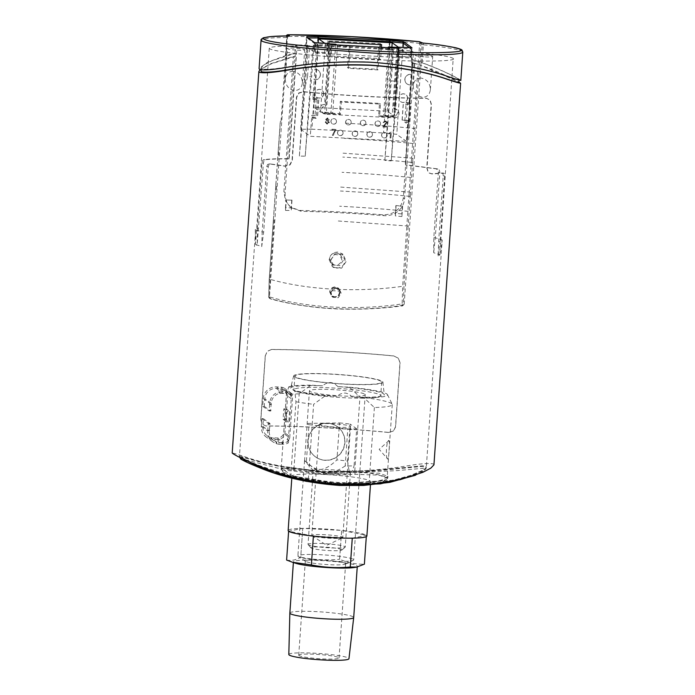 <?xml version="1.0" encoding="UTF-8"?>
<svg xmlns="http://www.w3.org/2000/svg" width="695" height="695" viewBox="0 0 695 695"><rect width="100%" height="100%" fill="white"/><g stroke="black" fill="none" stroke-linecap="round" stroke-linejoin="round"><path stroke-width="0.52" stroke-dasharray="3.48 2.61" d="M453.557 58.901C453.67 61.69 412.978 61.803 365.231 59.136C317.502 56.512 273.456 51.708 269.617 48.711L269.269 48.207C269.799 46.747 279.06 46.009 297.052 45.992L289.163 158.842C277.713 158.834 269.695 159.146 265.09 159.78L263.944 160.858L263.396 163.108L257.289 243.389L255.569 244.405L261.72 246.612L263.666 231.991L268.235 166.626L269.061 164.585L270.902 164.003L284.828 166.009L289.745 164.767L292.022 160.632L296.461 97.118L298.728 92.965L303.541 91.653C339.534 95.363 395.403 98.308 426.018 98.108L429.866 99.88L431.187 104.224L426.747 167.738L428.059 172.065L428.937 172.881L431.804 173.759L441.951 173.02L442.976 173.75L443.219 175.861L438.649 241.226L438.119 255.916L439.839 254.891L433.68 252.693L433.81 237.707L438.38 172.343L437.859 170.032L436.147 168.807L405.515 164.976L413.412 52.125C436.808 54.462 450.082 56.547 453.209 58.397L439.839 255.022L442.185 240.288L426.322 467.092L425.974 466.415L425.835 468.022L422.63 470.359L410.198 475.58C402.04 478.447 391.181 480.792 377.62 482.608L339.977 483.79C327.449 483.138 314.54 481.4 301.256 478.577C286.383 475.154 274.282 471.601 264.96 467.917L248.714 461.185L239.801 456.598L239.862 456.146L254.665 460.438C262.458 462.801 272.987 465.216 286.253 467.674L323.522 471.836L362.616 471.697C377.802 470.671 390.234 469.472 399.912 468.091L422.777 465.798L425.974 466.415L426.278 467.735L422.864 470.715L414.976 474.207L393.101 480.236L339.977 483.79L301.256 478.577C287.999 475.615 275.898 472.061 264.96 467.917L248.714 461.185L239.801 456.598L239.862 456.146L254.665 460.438C263.457 463.018 273.986 465.433 286.253 467.674L323.522 471.836L362.616 471.697L422.777 465.798L425.974 466.415L425.835 468.022L422.63 470.359L410.198 475.58C401.015 478.664 390.147 481.009 377.62 482.608C365.492 484.068 352.947 484.467 339.977 483.79L293.49 476.866L251.581 462.948M263.666 231.991L262.189 231.921L266.758 166.548L267.566 164.498L269.33 163.916L285.089 166.201L289.997 164.95L292.265 160.806L296.713 97.291L298.972 93.147L303.785 91.827C340.029 95.545 395.377 98.464 426.261 98.29L430.109 100.063L431.439 104.398L426.999 167.912L428.311 172.247L429.189 173.064L432.064 173.95L443.523 173.107L444.479 173.837L444.696 175.939L440.126 241.304C442.037 240.896 442.602 240.383 441.82 239.758L435.287 237.786L439.857 172.421L439.353 170.11L437.711 168.885L406.923 164.967L404.551 198.883C403.812 205.251 400.746 210.003 395.333 213.13C391.702 215.12 387.871 215.954 383.822 215.641C355.136 213.365 327.571 211.914 301.152 211.28L291.222 207.64C286.939 204 284.907 198.978 285.132 192.585L287.504 158.668C276.002 158.686 268.009 159.025 263.527 159.694L262.441 160.78L261.919 163.038L257.35 228.403C255.43 228.803 254.865 229.315 255.656 229.941L262.189 231.921L261.72 246.612M241.165 458.101L239.401 456.867L239.436 456.207L255.656 229.941M330.334 260.538L334.912 253.727L343.026 254.413L346.258 261.381L341.636 268.157L333.531 267.479L330.334 260.538M330.829 292.743L333.835 288.286L339.134 288.738L341.245 293.29L338.222 297.729L332.922 297.278L330.829 292.743M329.673 291.891L331.75 296.426L334.495 297.399C337.683 297.26 339.542 295.61 340.081 292.447L337.987 287.895L335.233 286.922C332.054 287.07 330.203 288.729 329.673 291.891M329.178 259.695L332.349 266.619L336.545 268.114C341.419 267.896 344.277 265.368 345.094 260.538L341.879 253.579L337.666 252.077C332.809 252.302 329.977 254.848 329.178 259.695M269.269 48.207L255.56 244.301L256.698 245.231M335.19 287.539L337.614 288.399L339.464 292.413C338.995 295.201 337.353 296.661 334.538 296.782L332.114 295.922L330.281 291.926C330.751 289.129 332.384 287.669 335.19 287.539M340.159 292.916C338.491 296.539 335.876 297.59 332.314 296.07L330.976 292.43L331.828 290.658A4.665 4.578 -54 0 1 340.116 291.092L340.159 292.916M331.002 259.782L334.521 254.544L340.767 255.074L343.252 260.425L339.699 265.646L333.461 265.125L331.002 259.782M329.552 258.731L331.993 264.057L335.225 265.203C338.969 265.038 341.167 263.092 341.792 259.374L339.325 254.022L336.085 252.876C332.349 253.049 330.168 254.995 329.552 258.731M338.317 221.001L406.827 225.936L408.895 196.277C387.871 194.096 365.049 192.35 340.411 191.012M408.895 196.277L410.25 196.303L408.147 226.414L406.827 225.936M458.978 80.116L458.578 79.195C459.656 80.116 454.356 78.596 442.698 74.626C422.76 68.162 398.652 63.957 370.383 62.02C342.166 60.978 315.313 62.489 289.832 66.564C274.777 69.118 265.299 69.865 261.389 68.796L260.981 68.006L264.204 64.713L272.275 60.578L295.323 53.324L286.366 55.305L269.452 297.156L268.722 296.626L269.226 279.216L273.413 219.307L274.221 218.942L269.999 279.294C307.381 289.963 357.838 292.621 402.631 286.297L406.853 225.945M269.999 279.294L269.486 296.921C307.242 307.963 357.421 310.622 402.127 303.915L402.692 286.288L403.951 286.323L403.456 303.732L404.177 304.262L420.883 65.4L458.848 82.027M269.347 279.242L269.947 279.286M257.289 243.389L257.35 228.403L258.827 228.481M289.163 158.842L287.504 158.668L294.584 57.346L293.351 56.443L283.89 191.681L285.454 200.733L290.779 207.345L299.962 210.42C326.424 211.072 353.981 212.522 382.641 214.781C394.256 214.798 401.154 209.204 403.309 197.979L412.769 62.741L420.883 65.4L421.092 62.411L411.37 59.24L411.935 51.056L398.991 49.91L391.233 160.91L384.839 160.389L392.597 49.388C365.049 47.251 338.508 45.853 312.993 45.192L305.227 156.184L299.371 156.062L307.138 45.062L295.584 44.923L297.052 45.992M288.92 158.668L296.035 57.007L294.584 57.346M295.323 53.324L295.106 56.33L296.035 57.007M295.106 56.33L271.545 63.74L263.839 67.71L260.781 70.864M458.578 79.195C454.556 76.32 431.908 65.373 411.675 59.457L411.37 59.24M286.366 55.305L267.436 62.324L259.079 68.588M288.39 35.897A1.868 1.833 126 0 0 287.435 37.417L286.079 55.339M460.82 80.464L460.368 80.021C457.388 77.788 438.945 68.536 422.108 62.767L421.092 62.411M285.471 55.565L286.731 37.547C269.617 37.573 261.198 38.677 261.502 40.857M462.792 51.986L462.366 51.456C458.935 49.128 440.578 46.574 423.368 44.758L422.108 62.767M260.026 69.691L270.259 63.844L293.351 56.443M295.01 53.098L295.584 44.923M412.769 62.741L413.073 62.967C432.646 68.788 454.565 79.308 458.379 82.053M411.466 62.472L414.003 63.645L411.466 62.472L411.675 59.457M414.003 63.645L406.923 164.967L405.515 164.976M412.387 63.141L405.281 164.802M269.069 163.89L270.902 164.003L269.069 163.89M306.426 36.687L305.783 45.94L306.286 45.844L306.903 37.035M317.815 37.93L317.267 45.792L317.797 45.809L318.345 37.93M389.417 41.683L388.87 49.553L389.435 49.597L389.991 41.717M402.857 43.029L402.301 50.909L403.152 51.074L403.691 43.446M411.327 57.025L411.97 47.773L411.327 57.025L397.088 56.269L393.466 108.064A4.352 4.266 -54 0 1 397.201 113.806A4.352 4.266 -54 0 1 392.866 116.699L384.752 116.265L383.588 115.422L394.004 115.978L387.419 111.191L313.932 107.317L320.508 112.095L330.924 112.651L332.088 113.493L332.132 112.877L324.782 112.486L329.526 44.654L331.072 45.783L350.054 46.782L348.543 68.362L377.941 69.917L379.453 48.329L398.435 49.336L393.691 117.168L379.609 116.421L380.469 104.094L341.271 102.026L340.411 114.354L326.329 113.615L331.072 45.783M398.982 47.199L398.339 56.451L397.088 56.269M399.112 48.163L398.244 57.45L397.436 57.442L398.079 48.198M316.008 42.821L315.356 52.073L314.435 51.986L313.94 51.864L314.583 42.612M329.361 43.655L328.718 52.907L327.302 52.698L327.944 43.455M331.941 44.706L331.298 53.958L330.377 53.871L329.882 53.75L330.525 44.497M316.121 53.037L329.743 53.758L328.196 52.629L314.574 51.908L316.121 53.037L314.974 69.413A5.282 5.186 -54 0 1 320.43 74.93A5.282 5.186 -54 0 1 314.244 79.829L312.88 99.289L318.701 99.594L317.58 115.631L311.76 115.318L310.3 136.29L406.445 141.354L407.913 120.391L407.878 122.311L409.155 123.241L410.536 103.512L409.259 102.582L409.034 104.354L412.265 58.111L410.276 57.077L410.927 47.825M315.356 52.073L327.302 52.698M314.574 51.908L315.13 43.898L329.526 44.654M332.088 113.493L323.974 113.059A4.352 4.266 -54 0 1 320.239 107.325A4.352 4.266 -54 0 1 324.574 104.432L328.196 52.629M315.13 43.898L306.999 37.982L308.206 37.982M389.426 47.738L390.121 48.242L378.48 47.625L376.977 69.213L347.578 67.658L349.09 46.078L350.054 46.782M349.09 46.078L337.449 45.462L336.754 44.958M329.673 43.881L324.8 43.281M398.322 47.191L398.782 47.529L397.922 47.477M378.48 47.625L379.453 48.329M409.616 47.755L411.275 48.963L396.888 48.207L398.435 49.336M403.143 43.055L396.767 134.326L383.553 132.971L389.93 41.709M318.284 37.93L311.899 129.192L383.553 132.971M380.2 44.584L380.269 43.672L327.597 40.892L326.563 55.696L379.235 58.476L380.017 47.243M311.899 129.192L300.622 129.253L306.999 37.982M327.597 40.892L328.952 41.882M380.269 43.672L381.625 44.662M381.433 47.312L380.591 59.457L327.918 56.677L328.839 43.533M379.235 58.476L380.591 59.457M326.563 55.696L327.918 56.677M390.121 48.242L385.378 116.074L384.795 115.657L384.752 116.265M337.449 45.462L332.705 113.294L339.447 113.65L340.307 101.322L379.505 103.39L378.636 115.717L385.378 116.074M388.323 47.677L383.588 115.422M398.782 47.529L394.004 115.978M391.893 47.164L387.419 111.191M318.718 38.868L313.932 107.317M325.295 43.646L320.508 112.095M335.711 44.202L330.924 112.651M332.132 112.877L332.705 113.294M376.977 69.213L377.941 69.917M347.578 67.658L348.543 68.362M339.447 113.65L340.411 114.354M324.782 112.486L326.329 113.615M340.307 101.322L341.271 102.026M411.275 48.963L410.719 56.981M396.888 48.207L392.145 116.039L384.795 115.657M379.505 103.39L380.469 104.094M378.636 115.717L379.609 116.421M392.145 116.039L393.691 117.168M406.445 141.354L396.767 134.326M410.389 84.894A5.282 5.186 -54 0 1 404.942 79.386A5.282 5.186 -54 0 1 411.119 74.487M411.023 74.417A5.282 5.186 126 0 0 406.94 83.86A5.282 5.186 126 0 0 410.293 84.825M407.913 120.391L402.092 120.087L408.008 120.461M402.092 120.087L403.213 104.05L409.034 104.354M329.743 53.758L326.12 105.553A4.352 4.266 126 0 0 323.262 113.389A4.352 4.266 126 0 0 325.521 114.189L394.413 117.82A4.352 4.266 126 0 0 397.271 109.984A4.352 4.266 126 0 0 395.021 109.193L398.643 57.39L412.265 58.111M323.705 93.981A4.352 4.266 -54 0 1 316.859 97.274A4.352 4.266 -54 0 1 317.624 89.855A4.352 4.266 -54 0 1 323.705 93.981M387.193 135.395A2.797 2.745 -54 0 1 382.789 137.506A2.797 2.745 -54 0 1 383.284 132.745A2.797 2.745 -54 0 1 387.193 135.395M357.795 133.84A2.797 2.745 -54 0 1 353.399 135.959A2.797 2.745 -54 0 1 353.885 131.19A2.797 2.745 -54 0 1 357.795 133.84M351.227 122.355A2.797 2.745 -54 0 1 346.822 124.466A2.797 2.745 -54 0 1 347.309 119.705A2.797 2.745 -54 0 1 351.227 122.355M380.617 123.901A2.797 2.745 -54 0 1 376.221 126.021A2.797 2.745 -54 0 1 376.707 121.251A2.797 2.745 -54 0 1 380.617 123.901M343.095 133.066A2.797 2.745 -54 0 1 338.7 135.186A2.797 2.745 -54 0 1 339.186 130.417A2.797 2.745 -54 0 1 343.095 133.066M365.926 123.128A2.797 2.745 -54 0 1 361.522 125.248A2.797 2.745 -54 0 1 362.008 120.478A2.797 2.745 -54 0 1 365.926 123.128M336.528 121.582A2.797 2.745 -54 0 1 332.123 123.693A2.797 2.745 -54 0 1 332.618 118.932A2.797 2.745 -54 0 1 336.528 121.582M372.494 134.613A2.797 2.745 -54 0 1 368.098 136.733A2.797 2.745 -54 0 1 368.585 131.963A2.797 2.745 -54 0 1 372.494 134.613M407.6 98.403A4.352 4.266 -54 0 1 400.763 101.696A4.352 4.266 -54 0 1 401.519 94.285A4.352 4.266 -54 0 1 407.6 98.403M331.88 129.93L331.932 129.209L335.894 129.418L333.131 135.377L332.358 135.334L334.877 130.095L331.975 130.008L332.028 129.279L335.989 129.487L333.235 135.447L332.453 135.403L334.973 130.165L331.975 130.008M386.767 126.342L386.715 127.072L382.667 126.855L386.246 122.528L385.169 121.399L383.883 122.581L383.119 122.459L385.23 120.782L386.142 121.139L387.019 122.589L383.762 126.186L386.767 126.342L386.811 127.142L382.763 126.924L386.342 122.598L385.265 121.477L383.979 122.65L383.214 122.528L385.325 120.852L387.115 122.659L383.857 126.255L386.863 126.412M385.69 121.616L385.169 121.399L385.69 121.616M390.851 138.018L390.095 137.975L390.434 133.153L388.87 133.987L388.922 133.258L391.285 131.824L390.946 138.088L390.199 138.044L390.529 133.223L388.965 134.057L389.018 133.327L391.381 131.894L390.946 138.088M326.528 120.704L325.79 119.471L327.658 117.976L329.326 119.679L328.231 120.791L329.282 122.442L327.137 124.197L325.251 122.207L326.528 120.704L325.694 119.401L327.562 117.907L329.23 119.61L328.231 120.791L329.378 122.511L327.232 124.266L325.347 122.277L326.528 120.704M323.609 93.903A4.352 4.266 126 0 0 317.528 89.785A4.352 4.266 126 0 0 316.764 97.204A4.352 4.266 126 0 0 323.609 93.903M387.098 135.316A2.797 2.745 126 0 0 383.188 132.675A2.797 2.745 126 0 0 382.693 137.436A2.797 2.745 126 0 0 387.098 135.316M357.699 133.77A2.797 2.745 126 0 0 353.79 131.12A2.797 2.745 126 0 0 353.303 135.89A2.797 2.745 126 0 0 357.699 133.77M351.131 122.285A2.797 2.745 126 0 0 347.213 119.636A2.797 2.745 126 0 0 346.727 124.396A2.797 2.745 126 0 0 351.131 122.285M380.521 123.832A2.797 2.745 126 0 0 376.612 121.182A2.797 2.745 126 0 0 376.125 125.951A2.797 2.745 126 0 0 380.521 123.832M343 132.997A2.797 2.745 126 0 0 339.091 130.347A2.797 2.745 126 0 0 338.604 135.108A2.797 2.745 126 0 0 343 132.997M365.822 123.058A2.797 2.745 126 0 0 361.913 120.409A2.797 2.745 126 0 0 361.426 125.178A2.797 2.745 126 0 0 365.822 123.058M336.432 121.503A2.797 2.745 126 0 0 332.523 118.862A2.797 2.745 126 0 0 332.028 123.623A2.797 2.745 126 0 0 336.432 121.503M372.398 134.543A2.797 2.745 126 0 0 368.489 131.894A2.797 2.745 126 0 0 367.994 136.663A2.797 2.745 126 0 0 372.398 134.543M407.505 98.334A4.352 4.266 126 0 0 401.423 94.216A4.352 4.266 126 0 0 400.659 101.626A4.352 4.266 126 0 0 407.505 98.334M320.334 74.86A5.282 5.186 126 0 0 314.878 69.344L314.149 79.751A5.282 5.186 126 0 0 320.334 74.86M312.88 99.289L318.796 99.663L317.676 115.7L311.76 115.318M312.985 99.359L313.115 97.508L316.234 97.674L314.852 117.403L311.734 117.238L311.864 115.387M313.115 97.508L314.392 98.438L317.511 98.603L316.129 118.332L313.011 118.167L311.734 117.238M316.234 97.674L317.511 98.603M314.392 98.438L313.011 118.167M314.852 117.403L316.129 118.332M327.501 120.53L326.971 120.287L328.448 119.557L327.527 118.524L326.468 119.418L327.501 120.53L326.572 119.488L328.031 118.767L328.553 119.636L327.501 120.53M327.276 123.649L326.676 123.371L328.509 122.407L327.336 121.078L326.024 122.251L327.18 123.58L326.12 122.32L327.953 121.364L327.336 121.078L328.605 122.476L327.276 123.649M409.129 104.432L403.309 104.12L402.188 120.157M409.259 102.582L406.132 102.417L406.002 104.267L404.751 122.146L407.878 122.311M406.132 102.417L407.409 103.346L406.028 123.076L409.155 123.241M410.536 103.512L407.409 103.346M404.751 122.146L406.028 123.076M300.622 129.253L310.3 136.29M398.339 56.451L410.276 57.077M395.021 109.193L393.466 108.064M398.47 57.372L397.305 56.521L397.887 48.181L397.288 56.504L398.643 57.39M326.12 105.553L324.574 104.432M328.718 52.907L329.882 53.75M402.301 50.909L398.287 50.5L396.133 81.332L391.294 80.837L393.457 50.005L389.435 49.597M388.87 49.553L317.797 45.809M306.286 45.844L309.718 45.827L307.555 76.667L311.681 76.641L313.845 45.809L312.993 45.192M317.267 45.792L313.845 45.809M305.783 45.94L313.94 51.864M419.632 43.377C375.187 39.033 325.477 36.418 286.966 36.383M331.828 290.658L340.116 291.092M273.413 219.307L275.524 189.196L276.297 189.283L276.593 185.026L275.785 185.391L277.896 155.28L278.669 155.367L278.964 151.11L278.156 151.475L280.267 121.364L281.041 121.451L286.983 36.383A1.868 1.06 -90.1 0 1 287.869 34.776M269.452 297.156L270.607 298.937C289.528 304.132 310.561 307.425 333.696 308.806C356.787 309.857 379.731 308.893 402.535 305.896L401.927 305.461A1.868 1.833 -54 0 0 403.456 303.732L402.127 303.915A1.868 0.469 -97.7 0 1 401.927 305.461C357.56 312.046 307.503 309.397 269.999 298.503A1.868 1.833 -54 0 1 268.722 296.626L269.2 279.225L280.389 121.399M270.12 298.702L269.469 298.233A1.868 1.868 0 0 1 268.696 296.661L269.486 296.921A1.868 1.016 105.4 0 0 269.999 298.503L269.73 298.294M414.541 128.471L414.993 128.471L412.891 158.582L411.57 158.104L413.638 128.445L414.541 128.471M419.32 41.683A1.868 0.513 95.7 0 1 419.615 43.377L413.664 128.445C392.614 126.264 369.792 124.518 345.154 123.18M412.17 162.387L412.621 162.387L410.519 192.498L409.199 192.02L411.266 162.361L412.17 162.387M343.061 153.161L411.57 158.104M433.941 464.851L433.515 464.025C429.51 462.922 419.771 463.687 404.299 466.328C378.401 470.489 351.088 472.044 322.358 470.993C293.585 469.012 269.087 464.729 248.88 458.135C236.917 454.043 231.505 452.471 232.651 453.435M402.535 305.896L404.177 304.262M388.566 432.472L393.353 431.135L395.594 426.973L400.085 362.842L398.443 358.281L393.909 356.005C356.509 352.296 303.689 349.516 271.432 349.542L267.306 351.357L265.351 355.736L260.868 419.867L262.206 424.211L266.081 426.009C298.337 425.974 351.166 428.763 388.566 432.472L393.248 431.056L395.49 426.895L399.972 362.764L398.339 358.203L393.909 356.005M271.432 349.542L267.201 351.288L265.351 355.736M260.868 419.867L262.102 424.141L266.081 426.009M260.764 419.789L265.247 355.658M271.328 349.472C303.68 349.446 356.327 352.226 393.804 355.927M388.462 432.394C350.984 428.693 298.337 425.913 265.985 425.931M340.689 187.085L409.199 192.02M411.266 162.361C390.243 160.18 367.42 158.434 342.783 157.096M275.785 185.391L275.646 189.231M278.156 151.475L278.017 155.315M305.227 156.184L311.681 76.641M299.371 156.062L305.235 86.345L308.067 45.74L307.138 45.062M307.555 76.667L305.235 86.345M392.597 49.388L393.457 50.005M384.839 160.389L391.294 80.837M391.233 160.91L397.088 91.193L396.133 81.332M441.951 173.02L443.679 173.098L441.951 173.02M438.119 255.916L440.126 241.304L438.649 241.226M331.298 53.958L397.436 57.442M411.31 56.999L403.152 51.074M433.81 237.707L435.287 237.786L433.68 252.693M439.848 254.995L438.701 254.066M442.185 240.288L441.82 239.758M398.991 49.91L399.929 50.587L398.287 50.5M413.412 52.125L411.935 51.056M309.718 45.827L308.067 45.74M425.383 56.912A8.705 0.904 4 0 0 432.707 56.53A8.705 0.904 4 0 0 422.673 54.94A8.705 0.904 4 0 0 415.349 55.313A8.705 0.904 4 0 0 425.383 56.912M297.39 50.162A8.705 0.904 4 0 0 304.714 49.779A8.705 0.904 4 0 0 294.68 48.19A8.705 0.904 4 0 0 287.356 48.563A8.705 0.904 4 0 0 297.39 50.162M293.064 71.316C288.538 71.455 285.923 73.991 285.237 78.917C285.532 85.52 288.642 89.403 294.567 90.55C299.093 90.402 301.7 87.865 302.394 82.948C302.099 76.337 298.989 72.462 293.064 71.316M421.057 78.066C416.531 78.205 413.916 80.742 413.221 85.667C413.525 92.27 416.635 96.153 422.56 97.3C427.086 97.152 429.692 94.624 430.387 89.698C430.083 83.087 426.973 79.213 421.057 78.066M399.929 50.587L397.088 91.193M239.801 456.598L239.862 456.146L239.801 456.598M281.24 467.987L286.357 394.786L288.772 386.82L290.606 388.149C291.179 386.046 291.657 385.143 292.056 385.438L293.003 389.895L294.845 391.233L295.957 401.762L290.84 474.963L308.658 479.785A279.677 274.438 126 0 0 369.592 482.999L382.867 479.811L387.914 476.266L379.096 473.243L355.076 472.444A279.677 274.438 -54 0 1 294.141 469.229L281.24 467.987L290.84 474.963L290.788 475.762L289.441 475.919L282.37 470.784L281.214 468.838L285.35 468.352M294.011 471.088A281.536 276.271 126 0 0 354.945 474.303L378.966 475.128L387.784 478.151L382.737 481.687L369.462 484.858A281.536 276.271 -54 0 1 308.528 481.644L290.771 476.883L285.81 474.755L281.145 469.889L294.011 471.088L294.141 469.229M285.141 468.308A55.626 5.751 -176 0 1 294.02 467.839C317.858 472.452 330.464 473.121 354.771 471.036A55.626 5.751 -176 0 1 386.42 477.569A55.626 5.751 -176 0 1 387.098 478.56A55.626 5.751 -176 0 1 382.589 480.48A55.626 5.751 -176 0 1 369.193 481.522C344.885 483.598 332.28 482.938 308.441 478.316L313.619 404.316L325.425 395.655L337.04 396.272C342.444 391.745 347.509 392.015 352.243 397.071L363.859 397.688L374.37 407.522A55.626 5.751 4 0 0 392.267 404.56A55.626 5.751 4 0 0 392.197 404.212A55.626 5.751 4 0 0 391.589 403.569A55.626 5.751 4 0 0 359.949 397.045L349.437 387.202L337.822 386.594A46.939 4.856 -176 0 1 383.683 393.874A46.939 4.856 -176 0 1 384.257 394.612A46.939 4.856 -176 0 1 352.243 397.071M292.421 476.926A39.467 4.083 -176 0 1 291.935 476.223A39.467 4.083 -176 0 1 328.37 474.694A39.467 4.083 -176 0 1 370.192 481.027A39.467 4.083 -176 0 1 370.678 481.731A39.467 4.083 -176 0 1 367.481 483.095A39.467 4.083 -176 0 1 331.02 483.051A39.467 4.083 -176 0 1 294.915 478.021A39.467 4.083 -176 0 1 292.421 476.926M354.771 471.036L359.949 397.045M389.009 440.569L379.175 449.335L387.714 459.074C388.714 460.542 390.043 441.577 389.009 440.569C386.533 439.032 385.212 457.996 387.714 459.074M364.38 564.166L366.395 535.315A39.467 4.083 4 0 0 341.645 530.415L339.62 559.266C347.743 562.794 355.996 564.427 364.38 564.166L364.38 564.166M339.603 559.266L341.627 530.415A39.467 4.083 4 0 0 302.751 528.365L300.735 557.216C313.558 559.796 326.52 560.474 339.603 559.266A39.467 4.083 -176 0 1 339.62 559.266M286.609 560.057C291.179 561.004 295.888 560.057 300.718 557.216A39.467 4.083 -176 0 1 300.735 557.216L302.742 528.365A39.467 4.083 4 0 0 288.147 530.511M295.844 563.315A32.005 3.31 -176 0 1 293.82 562.429A32.005 3.31 -176 0 1 293.429 561.864A32.005 3.31 -176 0 1 322.966 560.622A32.005 3.31 -176 0 1 356.891 565.756A32.005 3.31 -176 0 1 357.282 566.329A32.005 3.31 -176 0 1 354.693 567.433M289.85 613.042A32.005 3.31 -176 0 1 319.396 611.8A32.005 3.31 -176 0 1 353.312 616.943A32.005 3.31 -176 0 1 353.703 617.507M288.816 654.508A30.146 3.119 -176 0 1 316.572 653.317A30.146 3.119 -176 0 1 348.586 658.156A30.146 3.119 -176 0 1 348.959 658.712M281.145 469.889L281.214 468.838M239.401 457.214L242.564 457.353L271.059 464.755L323.522 471.836L384.222 470.089L422.16 466.388L426.278 467.735L425.774 469.168L421.014 472.73L415.61 475.18M290.771 476.883L290.901 475.006M308.528 481.644L308.658 479.785M369.462 484.858L369.592 482.999M354.945 474.303L355.076 472.444M414.62 475.528L423.594 471.01L423.194 468.3L396.671 470.645L323.679 473.894L277.262 468.004L243.363 459.221M366.882 536.019A39.467 4.083 4 0 0 366.404 535.315L352.287 538.156L313.402 536.106L288.625 531.215L302.742 528.365L341.627 530.415L366.395 535.315L366.308 536.644M284.889 434.384L287.782 393.066L292.621 396.584L289.728 437.902L284.889 434.384A7.767 7.628 126 0 1 277.157 439.544L283.543 444.183A7.767 7.628 126 0 0 288.564 442.663L287.018 441.534L287.174 439.31L288.72 440.439L288.564 442.663M294.202 376.768A44.749 4.63 -176 0 1 293.664 375.891A44.749 4.63 -176 0 1 335.364 374.266A44.749 4.63 -176 0 1 382.38 381.425A44.749 4.63 -176 0 1 382.928 382.137A44.749 4.63 -176 0 1 342.036 383.979A44.749 4.63 -176 0 1 294.202 376.768M337.822 386.594C333.087 381.529 328.023 381.268 322.619 385.786L311.004 385.178L299.197 393.839L294.02 467.839M290.606 388.149A46.939 4.856 -176 0 1 290.614 388.071A46.939 4.856 -176 0 1 322.619 385.786M287.782 393.066A7.767 7.628 126 0 0 280.823 387.124L276.384 386.889A12.432 12.197 126 0 0 263.266 398.583L262.727 406.288L264.265 406.367L264.804 398.661A10.877 10.677 -54 0 1 276.271 388.435L280.711 388.67A6.212 6.099 -54 0 1 286.401 395.16L283.821 432.16A6.212 6.099 -54 0 1 277.262 437.998L272.822 437.763A10.877 10.677 -54 0 1 262.858 426.409L263.396 418.703L261.867 418.625L261.329 426.33A12.432 12.197 126 0 0 272.718 439.31L277.157 439.544M291.978 393.813A7.767 7.628 126 0 0 287.209 391.772L285.827 391.693L285.723 393.24L287.096 393.309A6.212 6.099 -54 0 1 291.831 396.037L290.275 394.908L290.432 392.692L291.978 393.813L291.831 396.037M290.432 392.692A7.767 7.628 -54 0 1 292.621 396.584M288.72 440.439A6.212 6.099 -54 0 1 283.647 442.645L282.274 442.567L282.161 444.114L283.543 444.183M282.161 444.114L279.486 444.235L272.718 439.31M280.094 393.248L279.572 393.222L279.677 391.763A12.432 12.197 126 0 0 269.66 403.222L269.591 404.151L271.12 404.229L271.189 403.3A10.877 10.677 -54 0 1 280.094 393.248L280.068 392.049A12.432 12.197 126 0 1 283.152 391.815L286.218 391.98M285.827 391.693L285.723 393.24M280.485 393.535A10.877 10.677 -54 0 1 283.047 393.361L286.105 393.518M264.265 406.367L270.65 411.014L271.12 404.229M270.694 410.397L269.165 410.311L269.121 410.927L270.65 411.014M262.727 406.288L269.121 410.927M269.591 404.151L269.165 410.311M289.728 437.902A7.767 7.628 -54 0 1 287.018 441.534M276.071 443.401L276.167 441.942L276.688 441.968A10.877 10.677 -54 0 1 269.252 431.056L269.312 430.127L267.784 430.049L267.714 430.969A12.432 12.197 126 0 0 276.071 443.401L276.454 443.679A12.432 12.197 126 0 0 279.486 444.235M276.454 443.679L276.688 441.968M261.867 418.625L268.253 423.264L267.784 430.049M268.6 424.159L270.129 424.245L269.79 423.342L268.253 423.264M268.209 423.881L269.747 423.959M269.312 430.127L270.129 424.245M269.703 430.413L268.166 430.327M263.396 418.703L269.79 423.342M282.274 442.567L279.599 442.689A10.877 10.677 -54 0 1 277.079 442.246M287.174 439.31A6.212 6.099 126 0 0 288.66 435.678L291.24 398.678A6.212 6.099 126 0 0 290.275 394.908M289.546 411.37L288.807 421.856L285.515 419.459L286.253 408.981L289.546 411.37L287.096 411.24L286.357 421.726L283.073 419.337L283.803 408.851L287.096 411.24M286.253 408.981L283.803 408.851M285.515 419.459L283.073 419.337M288.807 421.856L286.357 421.726M282.656 442.854L282.552 444.392M269.981 404.429L271.51 404.507M271.076 410.676L269.547 410.597M325.043 460.186A18.643 18.296 126 0 0 337.301 426.608A18.643 18.296 126 0 0 309.058 435.583A18.643 18.296 126 0 0 325.043 460.186M325.234 460.333A18.643 18.296 -54 0 1 309.258 435.722A18.643 18.296 -54 0 1 337.492 426.747A18.643 18.296 -54 0 1 325.234 460.333M349.437 387.202A50.24 5.195 -176 0 1 386.933 394.039A50.24 5.195 -176 0 1 387.48 394.621A50.24 5.195 -176 0 1 363.859 397.688M374.37 407.522L369.193 481.522M288.772 386.82A50.24 5.195 -176 0 1 311.004 385.178M325.425 395.655A50.24 5.195 -176 0 1 294.845 391.233M337.04 396.272A46.939 4.856 -176 0 1 293.003 389.895M299.197 393.839A55.626 5.751 4 0 0 286.357 394.786M295.957 401.762A55.626 5.751 4 0 0 313.619 404.316M308.441 478.316A55.626 5.751 -176 0 1 290.788 475.762M295.427 376.838A43.507 4.5 -176 0 1 294.897 376.065A43.507 4.5 -176 0 1 335.051 374.379A43.507 4.5 -176 0 1 381.155 381.355A43.507 4.5 -176 0 1 381.694 382.128A43.507 4.5 -176 0 1 341.532 383.822A43.507 4.5 -176 0 1 295.427 376.838M380.2 395.047A43.507 4.5 -176 0 1 380.73 395.82A43.507 4.5 -176 0 1 340.576 397.514A43.507 4.5 -176 0 1 294.463 390.529A43.507 4.5 -176 0 1 293.933 389.756A43.507 4.5 -176 0 1 334.095 388.062A43.507 4.5 -176 0 1 380.2 395.047M298.98 655.541A20.198 2.094 -176 0 1 298.737 655.185A20.198 2.094 -176 0 1 317.38 654.403A20.198 2.094 -176 0 1 338.786 657.644A20.198 2.094 -176 0 1 339.038 658A20.198 2.094 -176 0 1 320.395 658.782A20.198 2.094 -176 0 1 298.98 655.541M345.38 563.428A20.198 2.094 -176 0 1 345.623 563.784A20.198 2.094 -176 0 1 345.267 564.14A20.198 2.094 -176 0 1 325.329 564.462A20.198 2.094 -176 0 1 305.626 561.369A20.198 2.094 -176 0 1 305.574 561.325A20.198 2.094 -176 0 1 305.322 560.969A20.198 2.094 -176 0 1 323.974 560.187A20.198 2.094 -176 0 1 345.38 563.428M353.347 559.379A27.965 2.893 -176 0 1 353.685 559.875A27.965 2.893 -176 0 1 353.19 560.37A27.965 2.893 -176 0 1 325.581 560.813A27.965 2.893 -176 0 1 298.311 556.53A27.965 2.893 -176 0 1 298.224 556.478A27.965 2.893 -176 0 1 297.886 555.974A27.965 2.893 -176 0 1 323.705 554.888A27.965 2.893 -176 0 1 353.347 559.379M308.962 424.697A27.965 2.893 -176 0 1 307.494 424.019A27.965 2.893 -176 0 1 307.147 423.516A27.965 2.893 -176 0 1 307.181 423.403L304.592 460.403A27.965 2.893 4 0 0 304.566 460.516A27.965 2.893 4 0 0 304.697 460.828A27.965 2.893 4 0 0 304.905 461.02A27.965 2.893 4 0 0 306.382 461.697L308.962 424.697L347.787 428.928L345.198 465.928A27.965 2.893 4 0 0 354.076 465.798L356.665 428.798A27.965 2.893 -176 0 1 347.787 428.928M364.892 394.239A27.965 2.893 -176 0 1 365.231 394.743A27.965 2.893 -176 0 1 339.421 395.82A27.965 2.893 -176 0 1 309.779 391.337A27.965 2.893 -176 0 1 309.431 390.833A27.965 2.893 -176 0 1 335.251 389.747A27.965 2.893 -176 0 1 364.892 394.239M345.198 465.928C336.91 471.436 330.221 473.816 325.147 473.06C320.039 472.704 313.784 468.916 306.382 461.697M325.147 473.06A18.643 1.929 -176 0 1 313.445 470.75A18.643 1.929 -176 0 1 313.306 470.628A18.643 1.929 -176 0 1 313.219 470.419A18.643 1.929 -176 0 1 320.117 469.403A18.643 1.929 -176 0 1 350.184 472.687L351.036 472.583L350.297 473.217A18.643 1.929 -176 0 1 325.147 473.06M304.592 460.403C310.682 466.666 315.86 469.672 320.117 469.403C324.339 469.542 329.943 466.38 336.927 459.916L339.516 422.916L307.181 423.403M308.267 544.75A18.643 1.929 -176 0 1 308.128 544.628A18.643 1.929 -176 0 1 308.041 544.42A18.643 1.929 -176 0 1 325.251 543.699A18.643 1.929 -176 0 1 345.015 546.687A18.643 1.929 -176 0 1 345.241 547.017A18.643 1.929 -176 0 1 345.128 547.208A18.643 1.929 -176 0 1 327.058 547.677A18.643 1.929 -176 0 1 308.267 544.75M356.665 428.798L350.176 424.08L347.587 461.08A27.965 2.893 4 0 0 336.927 459.916M347.587 461.08C348.456 468.395 349.324 472.27 350.184 472.687C351.027 473.503 352.322 471.21 354.076 465.798M341.732 549.606A15.533 1.607 4 0 0 324.461 547.069A15.533 1.607 4 0 0 310.995 547.895A15.533 1.607 4 0 0 311.117 547.99A15.533 1.607 4 0 0 326.78 550.44A15.533 1.607 4 0 0 341.827 550.049A15.533 1.607 4 0 0 341.732 549.606M350.184 472.687A18.643 1.929 -176 0 1 350.41 473.017A18.643 1.929 -176 0 1 350.297 473.217M339.516 422.916A27.965 2.893 -176 0 1 350.176 424.08M319.743 424.662A15.533 1.607 -176 0 1 319.552 424.384A15.533 1.607 -176 0 1 333.895 423.785A15.533 1.607 -176 0 1 350.358 426.278A15.533 1.607 -176 0 1 350.549 426.556A15.533 1.607 -176 0 1 336.206 427.156A15.533 1.607 -176 0 1 319.743 424.662M342.6 537.278A15.533 1.607 -176 0 1 342.783 537.556A15.533 1.607 -176 0 1 342.513 537.826A15.533 1.607 -176 0 1 327.171 538.069A15.533 1.607 -176 0 1 312.02 535.689A15.533 1.607 -176 0 1 311.977 535.663A15.533 1.607 -176 0 1 311.786 535.385A15.533 1.607 -176 0 1 326.129 534.785A15.533 1.607 -176 0 1 342.6 537.278M291.996 200.186L286.036 199.978L291.996 200.186L291.283 210.42L285.558 210.42L286.27 200.16M285.558 210.42L285.489 207.805L291.214 207.831L291.283 210.42M285.489 207.805L286.036 199.978M291.761 200.012L291.214 207.831M395.863 205.503L402.631 206.293L395.863 205.503L395.325 213.322L401.84 213.938L401.91 216.553L395.386 215.91L395.325 213.322M395.386 215.91L396.107 205.677M402.631 206.293L401.91 216.553M402.388 206.12L401.84 213.938M436.147 168.807L437.711 168.885M263.527 159.694L265.09 159.78M266.758 166.548L268.235 166.626M423.003 43.055A1.868 0.617 96.1 0 1 423.368 44.758L422.16 44.523A1.868 1.833 126 0 0 421.422 42.916L421.231 42.777M420.918 62.289L422.16 44.523L420.927 43.629L414.993 128.471M286.331 35.94A1.868 1.833 -54 0 0 286.201 36.522L287.452 37.443L286.731 37.547A1.868 1.147 -90.6 0 1 287.704 35.931M263.396 163.108L261.919 163.038M394.413 117.82L392.866 116.699M325.521 114.189L323.974 113.059M420.188 42.021A1.868 1.833 -54 0 1 420.927 43.629L419.615 43.377M286.297 35.94A1.868 1.868 0 0 0 286.175 36.488L286.983 36.383M408.217 211.341C387.176 209.238 364.328 207.536 339.655 206.215M408.147 226.414L403.951 286.323M412.891 158.582L412.621 162.387M412.96 143.509C391.919 141.406 369.071 139.704 344.399 138.383M410.519 192.498L410.25 196.303M411.292 162.361L411.596 158.113M408.921 196.277L409.225 192.029M410.589 177.425C389.548 175.322 366.699 173.62 342.027 172.299M443.219 175.861L444.696 175.939M439.857 172.421L438.38 172.343M323.679 473.894L323.522 471.836M287.209 391.772L280.823 387.124M283.152 391.815L276.384 386.889M271.189 403.3L264.804 398.661M263.266 398.583L269.66 403.222M261.329 426.33L267.714 430.969M262.858 426.409L269.252 431.056M272.822 437.763L279.599 442.689M277.262 437.998L283.647 442.645M288.66 435.678L283.821 432.16M291.24 398.678L286.401 395.16M280.711 388.67L287.096 393.309M276.271 388.435L283.047 393.361M403.309 197.979L404.551 198.883M382.641 214.781L383.822 215.641M299.962 210.42L301.152 211.28M283.89 191.681L285.132 192.585M331.758 296.435L332.922 297.278M332.366 266.637L333.522 267.479M332.01 264.074L333.461 265.125M339.316 254.014L340.767 255.074M255.291 229.437L255.56 244.327M260.981 68.006L260.851 69.908M288.703 35.871L287.452 37.443L286.21 55.235M306.417 36.67L305.765 45.913M399.13 48.137L398.478 57.39M397.271 109.984L395.724 108.863M323.262 113.389L321.716 112.269M337.605 288.39L338.569 289.094M285.237 78.917L287.356 48.563M413.221 85.667L415.349 55.313M430.387 89.698L432.707 56.53M302.394 82.948L304.714 49.779M291.935 476.223L291.804 478.125M293.429 561.864L293.377 562.533M387.793 478.151L387.923 476.266M370.678 481.731L370.452 484.971M293.664 375.891L290.614 388.071M291.24 393.196L284.846 388.548M272.657 441.673L266.272 437.033M273.569 440.413L267.184 435.774M290.319 394.447L283.934 389.808M387.48 394.621L392.197 404.212M392.267 404.56L387.098 478.56M367.481 483.095L382.589 480.48M294.915 478.021L287.556 475.658M381.694 382.128L380.73 395.82M294.897 376.065L293.933 389.756M382.928 382.137L384.257 394.612M357.282 566.329L357.239 566.99M345.623 563.784L339.038 658M345.267 564.14L353.19 560.37M305.626 561.369L298.311 556.53M365.231 394.743L353.685 559.875M313.306 470.628L304.697 460.828M313.219 470.419L308.041 544.42M310.995 547.895L308.128 544.628M341.827 550.049L345.128 547.208M350.41 473.017L345.241 547.017M350.549 426.556L342.783 537.556M312.02 535.689L326.667 545.366L342.513 537.826M319.552 424.384L311.786 535.385M305.322 560.969L298.737 655.185M309.431 390.833L307.147 423.516M304.566 460.516L297.886 555.974M341.87 253.562L343.026 254.405M337.979 287.886L339.134 288.738M290.779 207.353L291.978 208.231"/><path stroke-width="1.04" d="M459.013 79.63L458.813 82.488L458.379 82.053C459.456 82.983 454.156 81.497 442.489 77.588C422.534 71.194 398.426 67.033 370.166 65.104C341.957 64.053 315.113 65.53 289.615 69.517C274.568 72.019 265.09 72.732 261.19 71.654L260.851 69.908M287.999 35.931L289.398 35.662L288.164 34.767C326.077 34.793 375.456 37.391 419.233 41.674L422.864 43.047C450.673 45.644 473.521 50.709 453.427 51.986C434.688 53.446 402.257 52.516 371.191 50.917C341.923 49.449 314.097 47.138 287.704 43.985C272.727 42.134 264.508 40.31 263.049 38.503C265.064 36.835 273.378 35.984 287.999 35.931A1.868 1.147 -90.6 0 0 287.852 35.914L271.337 36.531L263.474 37.756C261.581 38.85 260.773 39.676 261.059 40.214L259.079 68.588L259.504 69.422C263.509 70.516 273.248 69.717 288.729 67.024C314.627 62.776 341.94 61.177 370.67 62.229C399.451 64.209 423.941 68.544 444.14 75.216C456.102 79.36 461.515 80.968 460.368 80.021M261.059 40.214L261.502 40.857C266.089 43.715 290.684 46.704 311.864 48.693L371.347 52.976C395.446 54.288 417.347 54.879 437.068 54.757C451.611 54.618 465.294 53.75 462.366 51.456M460.82 80.464L462.792 51.986M306.903 37.035L314.583 42.612L328.865 43.542L331.02 44.619L398.079 48.198L399.13 48.137L397.948 47.277L397.87 48.181L398.174 47.191L411.953 47.79M306.929 36.6L317.919 36.54L317.815 37.93M318.345 37.93L318.44 36.557L317.919 36.54M318.44 36.557L389.513 40.301L389.417 41.683M389.991 41.717L390.086 40.345L389.513 40.301M390.086 40.345L402.952 41.665L402.857 43.029M403.691 43.446L403.804 41.822L402.952 41.665M403.804 41.822L411.953 47.755M308.206 37.982L318.284 37.93L389.93 41.709L403.143 43.055L409.616 47.755M336.754 44.958L335.711 44.202L329.673 43.881M324.8 43.281L318.718 38.868L392.206 42.743L398.322 47.191M397.922 47.477L388.375 46.973L389.426 47.738M380.017 47.243L380.2 44.584M328.839 43.533L328.952 41.882L381.625 44.662L381.433 47.312M388.375 46.973L388.323 47.677M392.206 42.743L391.893 47.164M258.879 71.446L232.199 452.984L232.651 453.435C236.535 456.137 245.917 460.585 260.773 466.779C285.68 476.787 312.463 482.738 341.132 484.641L371.53 484.189L400.207 479.672L422.934 472.287L430.813 468.143L433.941 464.851L460.62 83.322L460.168 82.87C461.315 83.826 455.903 82.262 443.94 78.17C423.724 71.576 399.234 67.293 370.461 65.313C341.732 64.253 314.418 65.808 288.521 69.969C273.039 72.619 263.301 73.383 259.305 72.271L258.879 71.446L260.026 69.691M458.848 82.027L460.168 82.87M291.804 478.125L288.147 530.511A39.467 4.083 4 0 0 288.625 531.206L286.609 560.057A39.467 4.083 -176 0 0 286.609 560.066L288.625 531.215A39.467 4.083 4 0 0 313.384 536.106L311.369 564.957A39.467 4.083 -176 0 1 311.369 564.957L313.402 536.106A39.467 4.083 4 0 0 352.269 538.156L350.254 567.007C337.162 568.215 324.209 567.528 311.377 564.957L292.534 562.255L286.609 560.066M357.239 566.99L353.703 617.507A32.005 3.31 -176 0 1 353.703 617.525A32.005 3.31 -176 0 1 324.087 618.75A32.005 3.31 -176 0 1 290.241 613.616A32.005 3.31 -176 0 1 289.85 613.059A32.005 3.31 -176 0 1 289.85 613.042L293.377 562.533M353.703 617.525L348.959 658.712A30.146 3.119 -176 0 1 321.064 659.859A30.146 3.119 -176 0 1 289.19 655.029A30.146 3.119 -176 0 1 288.816 654.508L289.85 613.059M251.581 462.948L241.165 458.101M243.363 459.221L247.064 462.323L273.865 472.895L306.069 481.305L339.551 485.431L380.434 483.85L414.62 475.528M366.308 536.644L364.38 564.166L356.752 567.077L350.271 567.007A39.467 4.083 -176 0 1 350.254 567.007M350.271 567.007L352.287 538.156A39.467 4.083 4 0 0 366.882 536.019L370.452 484.971M356.752 567.077L354.693 567.433A32.005 3.31 -176 0 1 325.121 567.398A32.005 3.31 -176 0 1 295.844 563.315L292.534 562.255M289.398 35.662A1.868 1.833 126 0 0 288.39 35.897M288.555 35.914L287.852 35.914A1.868 1.147 -90.6 0 0 287.704 35.931M286.331 35.94A1.868 1.833 -54 0 1 288.164 34.767A1.868 1.06 -90.1 0 0 288.034 34.75A1.868 1.06 -90.1 0 0 287.869 34.776M419.32 41.683A1.868 0.513 95.7 0 0 419.276 41.674A1.868 0.513 95.7 0 0 419.215 41.674A1.868 1.833 -54 0 1 420.188 42.021A1.868 1.868 0 0 0 419.276 41.674L351.792 36.644L288.034 34.75A1.868 1.868 0 0 0 286.297 35.94M423.003 43.055A1.868 0.617 96.1 0 0 422.934 43.038L421.422 42.916A1.868 1.833 126 0 0 420.449 42.577M462.783 52.09L462.019 50.188C462.123 49.762 460.212 48.998 456.285 47.903C447.954 46.078 436.834 44.463 422.934 43.038L422.934 43.038A1.868 0.617 96.1 0 0 422.864 43.047M339.977 483.79L339.551 485.431M421.231 42.777L420.188 42.021M239.401 456.867L240.835 459.091C244.101 461.106 250.443 464.017 259.843 467.822C282.917 477.369 309.501 483.242 339.586 485.44L363.555 485.449L389.921 482.339L415.61 475.18"/></g></svg>

